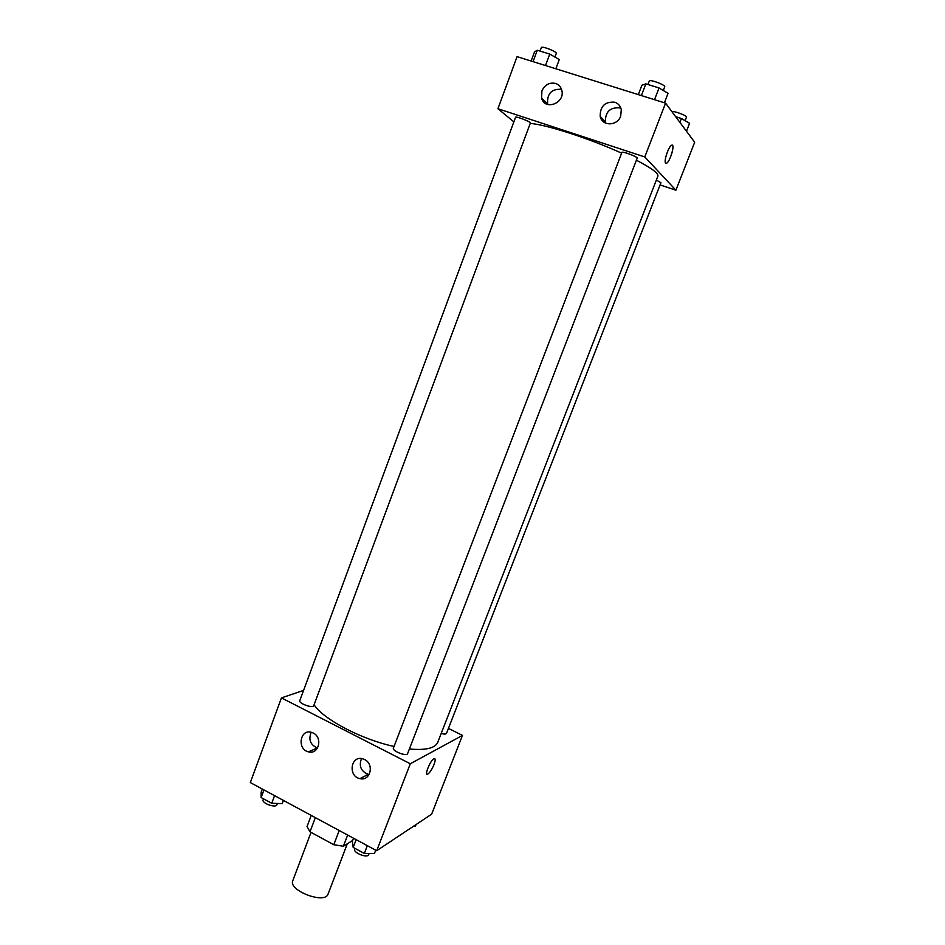 <?xml version="1.0" encoding="UTF-8"?>
<svg xmlns="http://www.w3.org/2000/svg" width="945" height="945" viewBox="0 0 945 945"><rect width="100%" height="100%" fill="white"/><g stroke="black" fill="none" stroke-linecap="round" stroke-linejoin="round"><path stroke-width="1.42" d="M311.023 832.356L292.796 880.669C287.989 890.497 325.139 904.613 328.069 894.064L347.287 843.826M352.721 840.448L343.378 846.236L333.798 844.735L309.995 831.801L307.054 826.521L311.236 815.417M315.346 817.638L309.995 831.801M339.208 830.501L333.798 844.735M347.654 835.061L343.378 846.236M448.438 728.418L462.471 735.399L431.629 814.188L376.701 850.724L250.319 782.566L281.433 697.894L303.569 690.405M361.746 777.735L363.553 778.668M434.062 758.634C430.554 759.839 423.88 776.128 427.707 774.156C429.762 772.821 431.841 769.643 433.956 764.647C431.853 769.655 429.762 772.821 427.707 774.156C423.88 776.128 430.554 759.839 434.074 758.634C435.562 758.327 435.515 760.335 433.956 764.647C435.232 761.233 435.491 759.225 434.735 758.599M462.471 735.399L410.307 763.761L376.701 850.724M311.236 732.28C308.283 739.522 310.303 744.755 317.296 747.979L317.485 748.133M364.593 759.544C374.563 764.115 370.381 781.444 359.998 778.645C347.784 776.459 350.666 755.138 362.691 758.811L364.593 759.544M313.232 733.025C323.107 737.561 318.689 754.949 308.495 751.842C296.695 749.35 300.049 728.512 311.637 732.387L313.232 733.025M410.307 763.761L281.433 697.894M361.522 758.575C358.687 766.029 360.919 771.285 368.207 774.357L369.164 774.51M393.415 748.097C391.891 750.991 406.775 756.803 407.59 753.637L637.202 158.146C638.111 156.941 622.046 150.905 621.916 152.405L393.415 748.097M299.789 700.635C298.372 703.399 313.043 708.691 313.752 705.667L530.369 123.051C531.232 121.917 515.639 115.869 515.545 117.298L299.789 700.635M441.197 733.462C444.209 734.265 445.969 734.23 446.512 733.355L660.933 182.739L656.35 180.058M314.094 704.781C323.32 719.322 361.64 739.533 394.053 746.444M409.374 749.007C425.687 750.46 435.149 748.227 437.759 742.309L657.874 176.148C658.63 173.36 651.471 168.056 636.41 160.213M530.228 123.452C545.548 124.362 589.574 138.549 621.633 153.149M497.932 108.734L644.785 156.953L665.575 103.147L517.08 56.641L497.932 108.734L513.856 121.846M660.082 184.913L675.911 190.205L644.785 156.953M620.7 116.093C617.309 126.276 601.941 126.417 600.193 116.353C600.122 106.206 604.965 101.493 614.746 102.202C618.254 103.442 620.428 105.934 621.29 109.691L620.7 116.093M541.922 90.874C544.863 84.696 549.399 82.215 555.53 83.432C558.672 84.53 560.739 86.739 561.72 90.058C565.689 102.922 544.899 111.179 541.603 98.138L541.922 90.874M675.911 190.205L694.681 142.246L665.575 103.147M620.936 108.356L619.731 107.884C610.092 107.163 605.308 111.805 605.379 121.799L605.816 123.228M561.507 89.362L561.33 89.314C551.585 88.783 547.013 93.602 547.604 103.773L547.864 104.541M665.623 163.142C663.591 161.536 668.481 146.652 671.493 145.317C675.498 142.742 670.348 161.477 666.627 163.201L665.623 163.142M665.906 163.331L666.615 163.201C669.639 161.89 674.541 147.042 672.486 145.376M686.483 131.237L689.59 123.299L681.416 118.527L675.663 116.707M681.416 118.527L679.904 122.401M672.178 112.018L672.214 111.923C672.486 110.163 687.452 115.692 686.46 117.192L685.101 120.676M555.849 68.784L559.275 59.559L549.754 54.089L537.28 50.227L534.527 51.88L531.149 61.047M549.754 54.089L545.501 65.548M537.28 50.227L533.063 61.649M540.032 51.077L541.331 47.581C541.627 45.608 557.326 51.751 556.262 53.428L554.916 57.054M664.406 102.792L668.056 93.342L659.031 87.956L645.86 83.869L641.915 85.227L638.324 94.618M659.031 87.956L654.519 99.686M645.86 83.869L641.371 95.575M647.951 84.518L649.286 81.057C649.628 78.99 665.835 85.05 664.701 86.822L663.284 90.496M416.06 824.536L415.457 826.084L413.78 826.06M283.394 800.403L282.201 803.604L271.735 803.285L261.139 797.545L261.151 792.229L262.32 789.051M274.57 795.643L271.735 803.285M263.962 789.925L261.139 797.545M263.478 798.808L263.112 799.813C261.458 803.226 275.964 808.388 276.932 804.727L277.405 803.451M375.72 850.193L374.456 853.453L364.321 853.441L353.182 847.405L352.32 841.487L353.572 838.25M367.321 845.657L364.321 853.441M356.159 839.644L353.182 847.405M354.954 848.374L354.659 849.153C352.875 852.733 367.558 858.509 368.633 854.658L369.105 853.453M359.998 778.645L368.207 774.357M308.495 751.842L317.296 747.979M600.193 116.353L605.379 121.799M541.603 98.138L547.604 103.773"/></g></svg>
